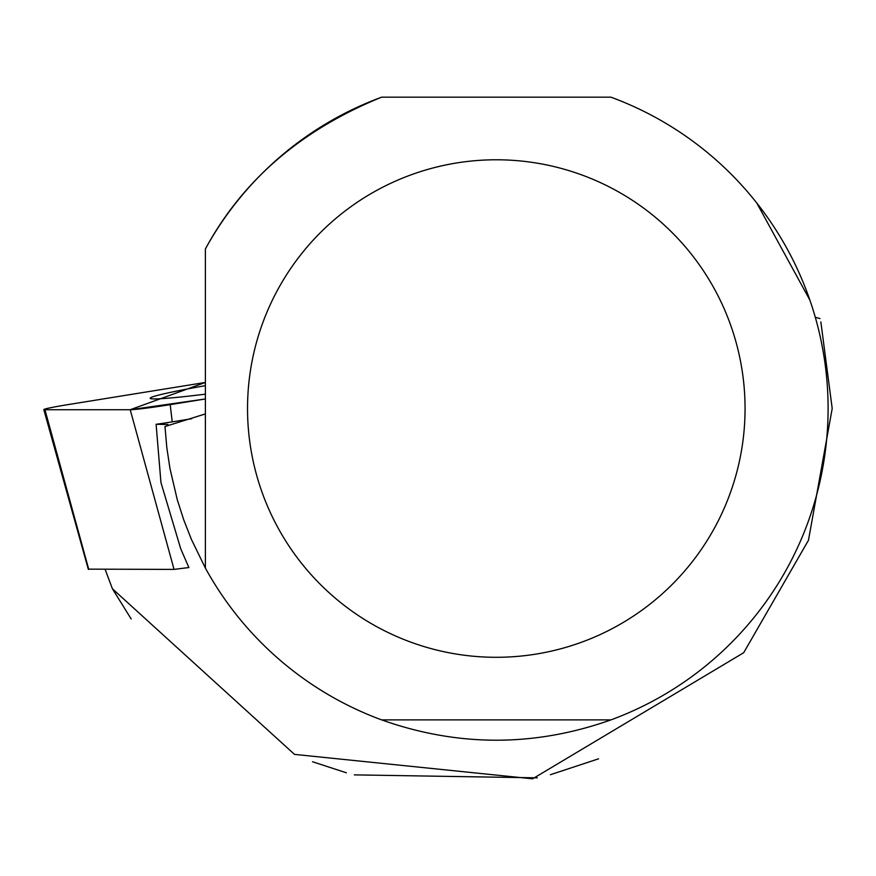 <?xml version="1.0" encoding="UTF-8"?>
<svg xmlns="http://www.w3.org/2000/svg" width="876" height="876" viewBox="0 0 876 876"><rect width="100%" height="100%" fill="white"/><g stroke="black" fill="none" stroke-linecap="round" stroke-linejoin="round"><path stroke-width="1.31" d="M188.866 567.538L174.05 569.4L88.695 569.148M205.389 382.44L67.857 404.646A32.949 1.314 -8.6 0 0 43.8 409.563A32.949 1.314 -8.6 0 0 44.939 409.727L130.217 409.727A32.949 1.314 -8.6 0 0 170.196 404.646L205.389 398.963L130.185 409.727L205.389 382.44M205.389 385.659A127.502 5.081 -8.6 0 0 166.889 393.149A127.502 5.081 -8.6 0 0 150.19 398.262A127.502 5.081 -8.6 0 0 205.389 394.167M170.196 404.646L172.233 421.871L191.767 418.717M172.244 421.871A30.824 1.226 171.4 0 1 156.103 424.291L167.995 424.488L168.061 425.736M598.571 758.813L550.391 774.712M537.262 777.833L354.309 774.877M346.381 772.785L312.491 761.737M131.181 618.971L112.424 588.782L294.5 754.389L532.575 778.819L743.691 652.719L808.471 540.262L832.2 408.49L820.856 321.93M381.618 97.181A331.796 331.796 0 0 0 205.389 248.959C242.466 180.401 301.213 129.812 381.618 97.181L610.966 97.181A331.796 331.796 0 0 1 610.966 719.886L381.618 719.886C458.071 746.976 534.513 746.976 610.966 719.886M105.131 569.4L112.424 588.782M815.293 317.287L819.936 318.557M188.887 567.582L180.686 548.661L160.954 482.556L156.103 424.291M205.389 413.921L164.984 426.524L166.812 447.647L169.988 468.616L177.237 499.583L183.708 519.775L191.45 539.517L205.389 568.097A331.796 331.796 0 0 0 381.618 719.886M164.984 426.524L165.06 427.904M809.873 300.096L756.82 203.068M745.06 408.534A248.773 248.773 0 0 0 278.185 288.894A248.773 248.773 0 0 0 434.54 649.51A248.773 248.773 0 0 0 745.06 408.534M205.389 568.097L205.389 248.959M174.05 569.4L130.217 409.727M44.939 409.727L88.761 569.4M88.323 569.334L43.8 409.563"/></g></svg>
